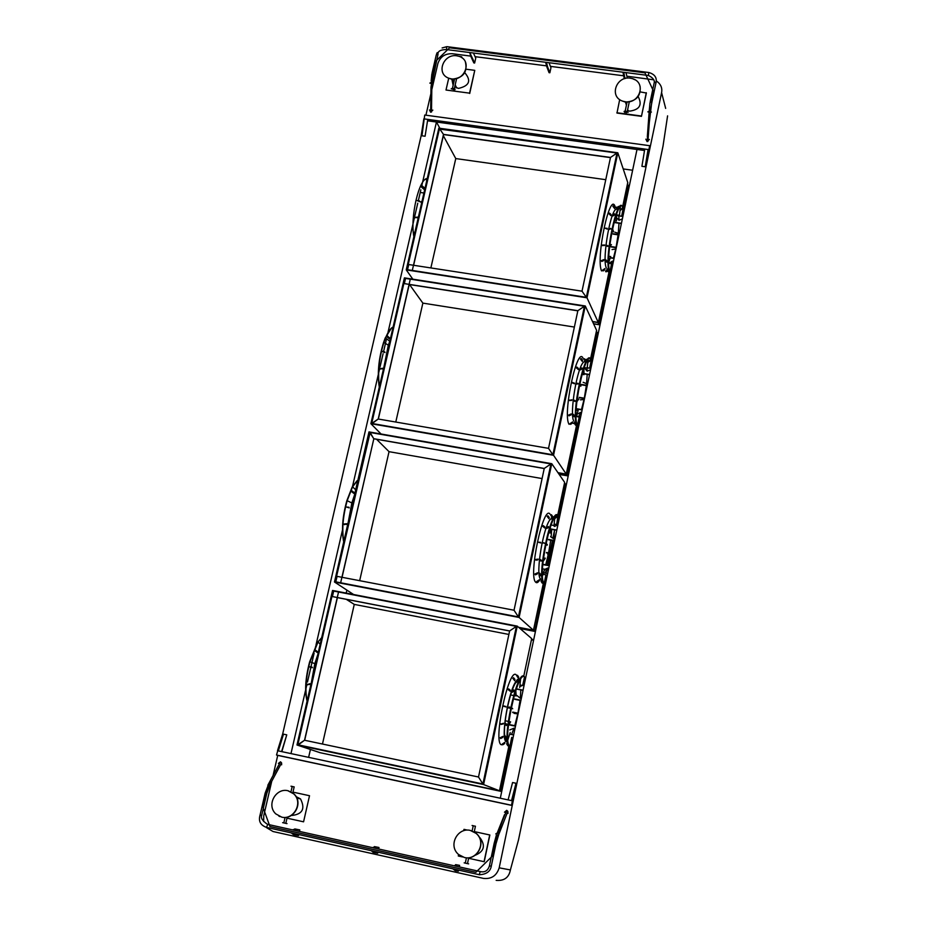 <?xml version="1.0" encoding="UTF-8"?>
<svg xmlns="http://www.w3.org/2000/svg" width="927" height="927" viewBox="0 0 927 927"><rect width="100%" height="100%" fill="white"/><g stroke="black" fill="none" stroke-linecap="round" stroke-linejoin="round"><path stroke-width="1.39" d="M632.62 170.244L623.211 168.934M500.302 798.228L637 149.479L436.455 122.016L421.53 186.802M439.861 128.297L436.455 122.016M653.697 79.815L627.023 76.223M623.639 75.794L550.406 66.362M546.559 65.863L475.087 56.663M470.8 56.107L452.191 53.708C444.983 53.534 440.209 56.802 437.88 63.511L431.994 88.946M656.27 80.904C660.708 83.917 662.481 87.822 661.588 92.619L499.19 867.834C496.652 875.737 491.391 879.259 483.419 878.39L273.036 831.519L266.64 827.718M661.588 92.619L665.667 108.401M420.835 189.85L418.39 200.441M417.753 203.198L414.728 216.327M414.462 217.509L388.054 332.156M387.892 332.886L386.93 337.046M386.269 339.919L383.604 351.472M383.094 353.674L379.989 367.162M379.653 368.633L378.529 373.511M378.193 374.983L352.55 486.327M430.904 93.639L425.91 115.203M648.877 149.629L648.054 149.514L645.215 166.767L646.038 166.883L641.913 166.315L644.763 149.062L648.877 149.629L649.7 145.701L650.151 147.242L649.329 151.159L648.877 149.629L649.329 151.159L646.038 166.883L648.877 149.629L646.038 166.883L648.877 149.629L423.848 118.853L421.171 135.69L282.677 733.987L286.756 734.844L281.599 751.588L277.509 750.719L278.332 750.893L283.5 734.161L282.677 733.987L277.509 750.719L512.411 800.812L511.484 805.239L512.237 805.517L513.164 801.102L511.542 800.627L516.003 783.245L516.872 783.431L513.164 801.102L512.411 800.812L516.872 783.431L512.573 782.527L508.1 799.897L512.411 800.812L516.872 783.431L512.411 800.812M667.591 115.852L663.025 146.072L518.483 840.001L510.395 869.943C508.958 877.545 504.218 881.021 496.165 880.36M271.738 781.241L263.755 815.748L263.639 821.507M290.985 753.593L305.551 690.36M305.852 689.074L306.976 684.161M307.463 682.075L310.742 667.811M310.974 666.849L314.102 653.222M314.693 650.696L315.759 646.038M316.003 644.995L342.399 530.395M308.621 757.359L310.429 749.479M346.188 593.083L346.872 590.105M273.059 775.563L277.729 755.389L276.513 755.018L282.677 733.987M469.711 52.712L471.078 56.953L471.866 57.057L469.757 52.538M471.078 56.953L473.848 62.92L474.636 63.024L475.748 58.111L473.419 53.013M474.636 63.024L471.866 57.057M545.69 62.468L546.779 66.709L547.579 66.814L546.49 62.572L545.725 62.294M546.779 66.709L549.051 72.665L549.85 72.769L550.951 67.798L549.027 62.723M549.85 72.769L547.579 66.814M623.002 72.399L623.801 76.64L624.624 76.744L623.813 72.503L623.037 72.225M627.359 78.111L625.957 72.596M624.416 78.702L623.801 76.64M625.146 78.494L624.624 76.744M429.479 109.954L430.638 112.213L432.828 110.093M649.34 139.444L647.104 141.611L645.841 139.177M619.688 99.583L616.976 113.071L641.461 116.338L646.374 93.024L640.302 91.924M641.461 116.338L646.281 92.7M616.872 112.758L641.368 116.014M627.695 109.363L628.112 110.742L629.792 111.136C639.665 109.653 642.469 104.821 638.182 96.605M625.261 101.761C639.433 104.125 646.803 82.839 632.538 78.656L630.279 78.158C616.27 75.852 608.761 96.814 622.874 101.217L625.261 101.761M622.874 101.217L625.354 102.086C636.119 101.425 641.032 96.199 640.093 86.408M635.065 79.803L632.284 78.575M625.795 111.194L624.103 111.367L624.578 112.318L628.147 112.306L625.795 111.194L626.304 112.839M459.155 56.35L461.623 56.767L462.237 58.007M452.828 88.239L455.053 89.085L454.833 89.873L451.217 88.772L452.828 88.239L453.662 89.884M451.426 78.876C464.914 81.124 472.573 60.579 459.085 56.327L456.733 55.782C443.407 53.581 435.62 73.801 448.946 78.274L451.426 78.876M448.946 78.274L451.6 79.201C463.083 78.111 467.695 72.376 465.4 61.982M454.717 86.895L458.494 88.401C469.433 85.875 471.519 80.649 464.786 72.723M456.026 86.535L454.972 85.782M453.465 83.882L452.758 79.965M451.866 79.235L453.129 85.319M469.56 93.152L446.003 90.023L469.56 93.152L474.763 70.348L466.188 69.224M448.726 78.192L446.003 90.023M469.711 93.476L474.763 70.348M649.7 145.701L424.728 115.041L421.959 135.794L421.171 135.69L425.087 136.234L427.764 119.398L425.087 136.234M421.171 135.69L423.848 118.853L427.764 119.398M644.52 150.498L427.764 120.834M512.237 805.517L277.729 755.389M511.484 805.239L276.513 755.018M281.854 751.646L286.756 734.844M609.862 244.404L611.403 244.635L609.595 246.663L611.403 244.635M608.402 246.014L607.648 246.42L606.49 245.91L606.779 245.307L608.402 246.014L607.648 246.42M607.683 246.049L606.536 245.539M602.202 245.099L604.705 244.995L602.62 245.678L602.202 245.099L602.62 245.678M604.705 244.995L604.416 245.597M604.45 245.226L602.666 245.296M608.819 256.165L610.684 256.721L608.691 262.318L610.684 256.443M607.475 261.588L606.745 262.19L605.644 260.974L605.922 259.896L607.475 261.588L606.745 262.19M606.745 261.901L605.632 260.696M601.31 260.672L603.848 259.583L603.57 260.661L601.75 261.437L601.31 260.672L601.75 261.437M603.848 259.583L603.57 260.661M603.57 260.383L601.75 261.147M608.715 263.28L611.611 263.824L609.896 271.738L610.928 273.198M611.565 263.708L609.931 271.785M608.668 271.124L608.008 271.715L606.803 269.966L607.046 268.842L608.715 271.24L608.008 271.715M607.961 271.599L606.803 269.966M602.538 270.197L604.995 268.529L604.798 269.769L603.048 270.962L602.538 270.197L603.048 270.962M604.995 268.529L604.798 269.769M604.752 269.653L603.002 270.846M611.53 264.218L612.782 264.404M611.553 264.137L612.805 264.322M611.426 270.846L610.406 269.537M605.54 271.229L606.918 270.174L605.54 271.229L606.049 271.889L607.405 270.858M613.315 261.912L612.446 261.124L608.9 263.314M610.267 257.891L614.033 258.459M610.36 257.648L614.091 258.204M616.049 248.923L612.052 249.572M611.02 246.93L616.304 247.706M611.09 246.57L616.374 247.358M619.271 233.616L614.844 232.202M613.095 234.114L618.981 234.983M613.141 233.755L619.062 234.624M622.376 218.876L619.027 220.278L616.467 217.555M613.941 222.492L621.391 223.581M614.01 222.225L621.449 223.303M616.443 215.562L621.623 216.315L623.245 208.308L619.989 210.522M616.443 215.446L621.588 216.188M621.623 216.315L623.245 208.308M620.059 209.873L621.878 208.482M615.829 207.729L616.478 207.127L616.71 208.888L618.981 207.127L618.46 206.454L616.837 207.718L618.46 206.454M619.456 215.168L620.395 206.883L619.456 215.168M616.443 214.821L619.375 215.238M618.981 207.127L618.541 206.397M614.775 207.416L614.647 208.598L614.775 207.416L613.489 205.748L612.84 206.246L614.647 208.598M614.856 207.358L613.57 205.678L612.84 206.246M616.49 220.719L616.432 214.264L616.49 220.719M614.427 220.672L616.397 220.962M615.041 214.612L614.543 213.824L613.002 215.921L615.041 214.612L614.45 214.067M614.543 213.824L612.99 215.006M610.916 214.705L610.928 215.62L610.916 214.705L609.445 213.349L608.865 213.72L610.928 215.62M611.009 214.461L609.537 213.106L608.865 213.72M607.115 228.714L604.937 228.112L607.266 229.108M607.185 228.355L604.937 228.112M611.136 229.015L610.545 228.378L609.34 229.409L610.476 228.737M610.545 228.378L609.19 229.015M613.535 231.518L612.48 228.726L613.535 231.518M611.89 231.646L613.454 231.877M623.952 211.414L623.268 208.378C618.413 192.051 604.126 259.537 609.908 271.727M611.438 263.685L612.446 261.124M613.431 258.112L615.795 248.807M616.096 247.312L618.089 234.855M618.239 233.65L619.004 223.233M619.027 220.278L618.819 215.91M617.139 209.398C611.333 205.076 601.716 258.529 606.258 267.752M622.898 207.868C617.973 191.298 603.477 259.757 609.352 272.109M615.146 206.744C610.07 190.174 595.528 258.563 601.565 270.939M427.266 178.505C419.05 178.251 409.989 217.416 413.882 236.709M424.033 192.573L419.201 213.592M422.086 201.032L421.171 202.121L419.711 201.518M417.301 200.522L421.171 202.121M421.797 202.283L421.09 202.48M419.421 201.252L417.266 200.661L419.676 201.657M419.502 200.904L417.266 200.661M422.005 201.379L421.414 201.541M423.79 187.636L423.871 188.54L422.272 186.292L421.75 186.663L423.871 188.54M423.894 187.393L422.376 186.06L421.75 186.663M424.717 189.606L420.476 186.2L424.647 189.884M421.101 192.596L423.929 193.001M426.849 180.313L425.655 178.981L426.814 180.464M414.948 232.051L413.291 232.723L414.879 232.364M414.693 217.3L417.277 217.219L414.693 217.3L415.053 217.857M417.277 217.219L416.895 217.799M416.93 217.428L415.087 217.486M418.401 217.022L414.682 217.509M418.32 217.393L417.254 217.428M583.929 374.728L583.859 368.39L584.022 374.462L581.982 374.415M582.446 368.714L580.418 369.885L580.487 368.749L581.936 367.915L582.446 368.714L581.936 367.915M580.395 369.027L581.843 368.193M576.2 367.695L576.884 367.092L578.39 368.413L578.321 369.537L576.2 367.695L576.884 367.092M576.779 367.37L578.39 368.413M578.297 368.679L578.321 369.537M587.115 368.135L588.112 359.827L587.197 368.031L584.126 367.648M586.664 360.07L584.381 361.773L584.589 360.522L586.223 359.305L586.756 359.977L586.223 359.305M584.508 360.615L586.142 359.398M580.464 359.073L581.194 358.494L582.515 360.186L582.295 361.437L580.464 359.073L581.194 358.494M581.113 358.587L582.515 360.186M582.423 360.279L582.295 361.437M587.822 362.364L591.31 360.139L589.595 368.251L587.22 367.857M591.252 360.035L589.595 368.251M589.549 368.146L587.22 367.764M589.873 360.186L587.903 361.657M583.767 359.294L584.416 358.714L585.308 359.989M584.161 367.648L587.185 371.182L590.603 369.676M589.584 374.496L583.998 373.581M589.537 374.751L583.998 373.848M583.153 382.295L587.579 384.056M587.289 385.412L581.299 384.427M587.208 385.771L581.264 384.798M580.337 399.827L584.311 399.525M584.589 398.239L579.248 397.359M584.508 398.61L579.166 397.718M576.918 414.404L580.557 412.388L581.438 413.152M582.179 409.653L576.223 408.656M582.121 409.931L576.2 408.946M578.309 421.808L579.34 423.141M580.708 416.663L576.385 415.933M580.684 416.779L576.351 416.049M574.613 422.457L573.396 423.396L574.52 423.616M574.601 422.515L573.396 423.396M578.68 426.246L577.509 425.226L579.236 417.034L576.188 416.524M577.567 425.319L579.236 417.034M576.281 424.647L574.647 422.272L574.404 423.43L575.563 425.122L576.327 424.74L575.563 425.122M575.621 425.215L574.404 423.43M570.093 423.593L570.615 424.369L572.573 421.912L570.093 423.593L570.557 424.276M570.615 424.369L572.33 423.071M572.388 423.164L572.573 421.912M578.158 410.522L576.061 416.883L578.158 410.522L576.142 410.186M574.821 416.119L573.28 414.265L574.08 416.455L574.821 416.119L574.08 416.455M574.091 416.721L572.979 415.122M568.599 415.076L569.051 415.875L571.194 413.917L568.599 415.076L569.039 415.609M569.051 415.875L570.893 414.775M570.905 415.041L571.194 413.917M578.772 399.097L576.814 401.727L578.772 399.097L577.162 398.83M575.621 401.032L574.01 400.128L575.621 401.032L574.879 401.101M574.844 401.472L573.743 400.452M569.352 400L569.769 400.626L571.913 399.78L569.815 400.255M569.769 400.626L571.646 400.105M571.6 400.476L571.913 399.78M572.11 382.851L572.689 382.422L574.497 383.743L572.11 382.851L572.689 382.422M572.619 382.793L574.392 383.06M578.378 383.882L576.594 384.091L576.501 383.407L577.776 383.257L578.378 383.882L577.776 383.257M576.42 383.778L577.695 383.627M580.847 386.223L579.723 383.627L580.928 385.852L579.248 385.956M577.533 425.273C570.997 416.096 585.713 346.605 591.287 360.093L592.075 362.689M587.011 368.112L587.185 371.182M587.197 374.369L586.513 384.137M586.339 385.632L584.3 398.193M584.045 399.433L581.484 409.537M580.557 412.388L578.993 416.374M576.965 425.655C570.325 416.35 585.261 345.864 590.905 359.56M573.859 421.113C569.016 414.566 577.672 363.361 584.381 361.727M584.497 361.692L585.424 361.82M569.108 424.334C562.295 415.006 577.266 344.589 583.083 358.297M383.987 366.721L388.332 345.192L389.954 340.765M379.398 386.675C377.579 372.758 379.073 358.019 383.894 342.457L385.516 337.961C388.089 331.715 390.615 328.065 393.106 327.022M379.282 387.138C377.196 373.593 378.587 358.807 383.465 342.793L385.168 338.077L391.518 328.019M382.469 351.681L384.751 351.889L384.937 352.573L382.469 351.681L382.978 351.252M382.897 351.611L384.751 351.889M387.162 352.874L387.335 352.133M386.675 352.584L387.254 352.492M379.885 368.471L380.244 369.073L382.527 368.286L380.267 368.714M380.244 369.073L382.156 368.575M382.121 368.946L382.527 368.286M387.138 336.964L387.776 336.362L389.317 337.66L389.305 338.784L387.138 336.964L387.776 336.362M387.66 336.628L389.317 337.66M389.201 337.926L389.305 338.784M511.148 692.504L514.948 691.102M516.061 696.015L515.794 690.464L516.165 695.702L514.184 695.644M511.345 692.654L515.053 690.789M513.593 695.528L510.406 694.879M514.346 690.742L512.318 691.623L512.376 690.557L513.825 689.943L514.346 690.742L513.825 689.943M512.272 690.882L513.709 690.256M507.961 689.468L508.645 688.9L510.232 690.128L510.186 691.194L507.961 689.468L508.645 688.9M508.541 689.213L510.232 690.128M510.128 690.453L510.186 691.194M515.331 682.527L519.305 680.348M520.545 679.503L519.699 687.521L520.545 679.503M515.586 682.851L519.375 680.209M519.166 679.595L516.849 681.16L517.069 679.873L518.726 678.749L519.166 679.595L518.726 678.749M516.965 680.024L518.622 678.9M512.828 678.332L513.581 677.73L514.937 679.445L514.728 680.731L512.828 678.332L513.581 677.73M513.488 677.88L514.937 679.445M514.844 679.595L514.728 680.731M522.643 685.493L524.52 676.953L522.701 685.54L520.047 685.007L522.701 685.54M520.603 678.228L521.889 676.756M516.745 675.771L517.533 675.331L518.703 677.15L518.448 678.355L516.745 675.771M517.463 675.285L518.703 677.15M518.645 677.092L518.378 678.309M520.024 685.273L520.719 686.247L522.318 685.47M522.77 685.25L524.265 684.52M523.071 690.163L516.362 688.819M523.025 690.383L516.281 689.039M517.011 695.563L520.29 698.263L521.403 698.077M520.962 700.209L514.844 698.981M520.881 700.557L514.809 699.329M514.149 713.408L518.077 713.906M518.216 713.234L512.758 712.121M518.135 713.616L512.677 712.504M509.746 729.943L513.987 728.193L514.914 728.912M515.551 725.864L509.468 724.613M515.482 726.177L509.363 724.926M511.264 739.804L512.33 741.16M513.674 734.798L509.804 733.999M513.639 734.972L509.746 734.172M509.954 746.038L511.716 737.324L509.954 746.038M505.655 741.021L506.385 740.534M505.621 740.963L506.351 740.476L505.238 738.749M507.046 742.794L506.721 743.987L507.892 745.829L508.448 745.459M507.973 744.323L506.976 742.759M508.483 745.517L507.892 745.829M504.601 743.547L502.77 744.775L504.601 743.547L504.856 742.318L502.307 744.033L502.77 744.775M504.67 743.581L504.856 742.318M504.276 735.285L507.173 738.842M507.869 739.862L510.209 732.481L507.869 739.862M504.601 735.123L507.162 738.622M506.605 739.028L505.076 736.826L504.74 737.834L505.841 739.41L506.605 739.028L505.841 739.41M505.852 739.642L504.74 737.834M500.244 737.718L500.696 738.576L502.944 736.386L500.244 737.718L500.684 738.344M500.696 738.576L502.608 737.394M502.631 737.625L502.944 736.386M504.74 723.025L507.764 725.366M510.603 721.866L508.309 725.841L510.603 721.866L508.83 721.496M504.96 722.99L507.799 725.007M508.239 721.38L505.006 720.719M507.092 725.041L505.528 723.709L506.327 725.169L507.092 725.041L506.327 725.169M506.293 725.528L505.215 724.219M500.696 723.732L501.101 724.474L503.384 723.269L501.148 724.103M501.101 724.474L503.06 723.778M503.025 724.138L503.384 723.269M503.488 706.27L506.003 706.942L504.068 705.934M503.987 706.328L505.864 706.409M509.896 707.568L507.926 707.243L509.896 707.568L509.259 706.977M507.926 707.243L509.178 707.371M507.254 707.336L510.592 707.73M512.701 708.749L511.264 707.405L512.701 708.749L511.055 708.413M509.954 707.255L510.673 707.336M510.476 708.298L507.185 707.637M513.778 729.514L513.57 730.094M507.046 741.565L506.177 741.473C500.198 739.711 508.877 687.753 516.942 680.302M511.287 745.945L509.329 746.42C501.02 743.778 516.872 668.958 524.103 676.351L524.844 677.278M511.333 745.922L509.92 746.026C501.739 743.419 517.359 669.653 524.485 676.93L525.516 678.564M520.615 685.123L520.719 686.247M520.812 689.943L520.29 698.263M520.059 700.383L517.938 713.176M517.799 713.836L514.775 725.702M513.987 728.193L511.646 734.381M502.712 744.671L501.298 744.752C492.816 742.087 508.703 667.336 516.107 674.763L516.86 675.69M504.891 737.382C502.422 724.81 510.684 686.71 517.034 681.032M517.845 680.488L518.923 680.511M311.472 682.04L314.809 663.662L317.799 654.543M307.127 700.905C304.902 690.511 305.84 677.475 309.977 661.797L318.054 641.959L321.657 637.741M307.08 701.125C304.554 691.136 305.4 678.054 309.618 661.878L317.613 642.249L321.611 637.776M309.803 667.023L312.411 667.707L310.313 666.675M310.221 667.058L312.167 667.162M307.185 684.114L307.532 684.821L309.954 683.686L307.555 684.474M307.532 684.821L309.537 684.172M309.514 684.52L309.954 683.686M314.879 650.731L315.516 650.163L317.138 651.391L317.15 652.434L314.879 650.731L315.516 650.163M315.389 650.476L317.138 651.391M317.011 651.693L317.15 652.434M543.5 557.787L545.157 558.471L543.071 561.391L545.192 558.1M541.866 560.638L541.078 561.102L539.943 560.314L540.279 559.526L541.866 560.638L541.078 561.102M541.113 560.742L539.977 559.943M535.539 559.468L538.158 559.132L537.822 559.92L535.945 560.151L535.539 559.468L535.945 560.151M538.158 559.132L537.822 559.92M537.857 559.549L535.98 559.792M542.492 568.726L544.705 569.387L542.469 575.991L544.682 569.143M541.217 575.203L540.476 575.806L539.375 574.358L539.688 573.176L541.217 575.203L540.476 575.806M540.464 575.551L539.363 574.103M534.925 574.022L537.567 572.782L537.266 573.964L535.377 574.856L534.925 574.022L535.377 574.856M537.567 572.782L537.266 573.964M537.254 573.709L535.366 574.601M543.037 574.3L546.026 574.914L544.253 583.338L543.697 582.538M545.968 574.844L544.195 583.28M542.944 582.654L542.225 583.141L543.002 582.724M542.225 583.141L541.055 581.368L541.31 580.175M536.687 581.472L539.271 579.85L537.22 582.249L536.687 581.472M539.213 579.781L539.016 581.032M538.958 580.974L537.162 582.179M543.546 572.805L547.648 573.57M543.593 572.666L547.672 573.419M546.316 579.85L545.273 578.506M548.657 568.761L547.753 568.019L544.659 569.514M543.222 564.647L549.282 565.771M543.326 564.358L549.352 565.482M551.669 554.462L547.718 554.369M546.397 552.851L551.797 553.848M546.478 552.48L551.878 553.477M548.993 554.369L550.708 554.369M554.972 538.807L553.882 538.946L550.557 536.687M548.517 539.804L554.531 540.893M548.552 539.444L554.601 540.545M551.727 537.405L553.28 538.46L551.727 537.405M557.915 524.833L554.427 526.443L553.651 525.447M550.429 529.143L556.756 530.29M550.418 528.888L556.814 530.047M554.126 524.137L556.64 524.589L558.332 516.177L554.728 518.61M554.126 524.068L556.582 524.52M556.64 524.589L557.996 515.655C551.577 505.018 536.188 577.625 543.639 583.697L545.458 583.952M554.809 517.869L556.942 516.304M552.562 516.988L551.426 514.705L550.719 515.192L552.121 517.289M552.654 516.524L551.426 514.705M552.469 517.046L552.596 516.443M553.987 525.366L554.867 517.243L553.987 525.366M551.067 524.983L553.894 525.493M553.407 517.498L552.967 516.687L551.229 517.984L551.113 519.132L553.407 517.498L552.874 516.814M552.967 516.687L551.229 517.984M549.132 517.602L549.004 518.749L549.132 517.602L547.799 515.899L547.139 516.362L549.004 518.749M549.224 517.475L547.892 515.771L547.139 516.362M550.592 532.724L550.325 527.057L550.592 532.724M548.575 532.666L550.487 533.013M548.9 527.359L548.378 526.559L546.872 528.378L548.9 527.359L548.286 526.849M548.378 526.559L546.837 527.579M544.717 527.196L544.752 527.996L544.717 527.196L542.585 526.212L544.752 527.996M544.809 526.907L543.268 525.632L542.585 526.212M540.557 542.724L538.309 542.168L540.754 542.955M540.638 542.341L538.309 542.168M544.636 543.326L543.94 543.106M544.022 542.724L542.677 543.118M547.359 544.728L546.003 543.118L547.359 544.728M545.655 544.809L547.278 545.111M559.282 518.344L558.367 516.212C552.04 505.736 536.884 577.312 544.219 583.303L545.493 583.755M545.794 573.071L547.753 568.019M548.61 565.343L551.403 554.369M551.6 553.419L553.674 540.742M553.882 538.946L554.473 529.873M554.427 526.443L554.253 524.161M550.082 514.23C543.5 503.57 528.077 576.107 535.69 582.202C536.803 583.454 538.344 582.423 540.325 579.12M545.736 564.81L548.286 554.369M548.599 552.874L550.708 540.198M551.09 537.046L551.716 529.375M552.944 518.61L552.283 518.297M551.159 518.668C543.79 523.141 535.122 574.74 540.511 578.958M357.892 480.163L352.561 486.802L347.173 500.731C342.909 516.177 341.785 529.78 343.778 541.53M354.392 495.4L351.843 502.932L348.251 522.11M357.011 480.789L352.144 487.057L346.791 500.881C342.445 516.814 341.414 530.487 343.697 541.878M353.882 497.625L348.761 519.873M351.391 508.436L350.707 508.459M348.9 507.625L346.663 507.069L349.201 507.869M348.981 507.243L346.663 507.069M351.588 507.602L351.437 508.228M353.627 492.55L353.743 493.349L351.53 491.588L353.743 493.349M353.743 492.272L352.167 491.009L351.53 491.588M344.068 524.01L346.768 523.709L344.415 524.67L344.068 524.01L344.415 524.67M346.768 523.709L346.339 524.45M346.374 524.091L344.438 524.311M309.514 795.725L303.569 821.82L309.514 795.725L292.967 792.121M278.911 816.142L279.919 816.594M283.859 817.463L285.018 817.718M286.999 818.159L303.569 821.82M292.028 815.447C302.584 814.173 305.412 808.657 300.51 798.912L296.072 796.617M287.822 790.696C276.072 787.718 266.061 804.891 275.782 813.883L281.738 817.15C293.604 820.198 303.616 802.724 293.685 793.836L287.822 790.696M281.993 817.197C293.847 820.244 303.847 802.782 293.929 793.894L288.32 790.812M285.076 817.475L283.824 822.898L282.619 822.655L287.011 823.616L285.806 823.338L287.208 817.208M290.974 791.785L292.19 786.478L290.997 786.189L294.16 786.919M468.726 857.788L467.486 863.616L468.633 863.86L464.149 862.863L465.296 863.107L466.42 857.823M475.424 826.258L472.098 825.505L473.233 825.783L472.133 830.951M470.221 830.395C457.718 827.232 447.753 845.424 458.552 854.485L464.45 857.521C477.081 860.754 487.011 842.261 476.014 833.315L470.221 830.395M464.821 857.591C477.451 860.58 487.069 842.226 476.188 833.35L470.881 830.557M475.273 855.227C484.045 851.542 485.678 845.783 480.163 837.95L479.282 837.266M468.622 858.286L484.218 861.728L489.862 834.995L474.288 831.6M484.056 861.693L489.699 834.96M467.393 830.105L463.987 829.364L463.709 830.662M458.61 854.532L458.297 856.003L462.538 856.942M278.401 763.419L280.522 761.809L281.599 762.933L281.634 764.81M507.984 813.431L507.845 811.368L506.733 810.325L504.473 812.214M454.497 865.54L456.49 864.833L454.497 865.54M452.874 868.866L455.238 870.673L453.743 869.062M458.61 870.14L458.378 871.183L455.238 870.673M455.62 864.636L459.618 865.378L459.294 866.919M459.618 865.378L456.49 864.833M372.955 847.429L375.273 846.803L372.955 847.429M371.333 850.719L373.152 852.388L373.998 852.573L372.179 850.916M377.938 852.191L377.706 853.222L373.998 852.573M374.427 846.618L378.969 847.487L378.633 848.993M378.969 847.487L375.273 846.803M292.932 829.665L295.562 829.109L292.932 829.665M291.31 832.909L293.419 834.636L292.144 833.095M298.737 834.567L298.506 835.586L294.253 834.821M294.728 828.923L299.803 829.908L299.467 831.415M299.803 829.908L295.562 829.109M593.604 323.871L599.34 324.774L610.256 272.434M593.523 323.697L599.34 324.774L610.337 272.573M623.616 209.595L628.715 185.412L627.092 186.246L628.645 185.203L623.547 209.328M592.585 321.692L598.344 322.596L609.259 270.835M622.307 208.946L627.834 182.77L617.822 152.781L587.011 297.81L598.263 322.422L592.504 321.518L598.263 322.422M627.753 182.561L622.168 209.038L627.834 182.77M599.259 324.601L597.788 322.503L599.259 324.601M627.359 185.018L628.715 185.412M587.011 297.81L406.246 269.884L438.842 128.158L617.822 152.781M413.627 265.273L443.604 134.566L439.479 128.61L617 153.036L586.327 297.324L407.057 269.641L439.479 128.61L617 153.036L586.327 297.324L407.057 269.641L439.479 128.61L407.057 269.641L412.295 270.441L443.5 134.38L610.499 157.451L582.017 291.182L586.327 297.324L582.017 291.182L408.737 264.531L407.544 269.711L586.327 297.324L582.017 291.182L610.499 157.451L617 153.036L586.327 297.324L617 153.036L610.499 157.451L617 153.036L439.85 129.131L443.604 134.566L610.464 157.625M406.246 269.884L412.828 279.178M455.771 158.575L605.76 179.687L455.771 158.575L430.87 267.926L455.771 158.575L443.338 135.713L455.771 158.575M591.681 361.101L597.683 332.631L591.611 360.881M577.927 425.806L567.394 475.783L553.546 455.284L585.273 305.98L596.594 330.29L590.545 358.958L596.675 330.475L590.638 359.097M578.019 425.899L567.475 475.922L566.258 474.114L576.594 425.122L566.258 474.114L557.95 472.666L566.258 474.114M590.522 359.085L590.163 360.777L590.522 359.085M590.626 359.178L590.302 360.684M576.687 425.25L566.351 474.253L558.054 472.805M597.683 332.631L596.038 333.511L597.602 332.445L596.304 332.248M559.201 474.473L567.394 475.783L559.108 474.334M381.078 434.01L370.881 423.685L553.546 455.284M370.881 423.685L404.415 277.868L585.273 305.98M405.053 278.343L371.704 423.442L552.874 454.775L584.439 306.234L405.053 278.343L371.704 423.442L552.874 454.775L584.439 306.234L405.053 278.343L371.704 423.442L378.216 419.016L548.529 448.355L577.857 310.696L584.439 306.234L577.857 310.696L404.346 283.616L405.539 278.413L584.439 306.234L577.857 310.696L548.529 448.355L552.874 454.775L584.439 306.234L552.874 454.775L548.529 448.355L552.874 454.775L372.19 423.523L378.216 419.016L410.29 279.154L405.053 278.343M422.863 303.117L395.783 422.04L422.863 303.117L409.525 284.554L422.863 303.117L574.369 327.057L422.863 303.117M378.355 419.039L409.213 284.508L577.822 310.835M510.325 746.502L500.881 791.322L499.827 789.665L500.997 791.368L322.144 753.13L500.997 791.368L510.464 746.455M532.863 639.607L531.252 640.684L532.863 639.607L531.53 639.352M531.692 638.599L523.767 676.165M509.004 746.189L499.583 790.824L508.9 746.084L499.479 790.777L483.593 784.566L517.254 626.131L531.588 638.506M320.024 752.678L499.479 790.777M319.861 752.62L296.988 744.995L483.593 784.566M296.988 744.995L332.538 590.453L517.254 626.131M333.187 590.974L297.834 744.763L482.897 783.999L516.397 626.374L333.187 590.974L297.834 744.763L482.897 783.999L516.397 626.374L333.187 590.974L297.834 744.763L304.531 740.244L478.506 777.011L509.63 630.939L516.397 626.374L509.63 630.939L332.411 596.571L333.674 591.067L516.397 626.374L509.63 630.939L478.506 777.011L482.897 783.999L516.397 626.374L482.897 783.999L478.506 777.011L482.897 783.999L298.332 744.868L304.531 740.244L338.529 592.005L333.187 590.974M354.265 604.404L322.469 744.033L354.265 604.404L346.292 599.329L354.265 604.404L508.877 634.45L354.265 604.404M304.67 740.279L337.393 597.602L509.618 630.997M520.059 628.552L534.717 631.391L544.659 583.651M519.954 628.46L534.717 631.391L544.763 583.697M548.691 565.076L550.939 554.369M551.159 553.338L553.454 542.469M558.819 516.999L565.783 483.998L564.103 484.937L565.69 483.859L558.738 516.826M548.517 565.319L550.742 554.763M551.044 553.315L553.639 541.02M518.749 627.417L533.454 630.267L543.349 583.326M545.528 573.025L546.119 570.221M547.197 565.076L549.387 554.682M549.734 553.071L552.376 540.511M553.048 537.336L554.462 530.638M557.382 516.826L557.637 515.609M557.695 515.319L564.647 482.353L551.762 463.697L519.097 617.463L533.349 630.175L518.633 627.324L533.349 630.175M534.612 631.299L533.57 629.711L534.612 631.299M564.381 483.627L565.783 483.998M519.097 617.463L334.473 581.994L368.992 431.901L551.762 463.697M369.641 432.399L373.824 438.795L340.649 582.782L335.307 581.75L369.641 432.399L550.916 463.94L518.402 616.93L335.307 581.75L369.641 432.399L550.916 463.94L518.402 616.93L335.307 581.75L370.058 432.816M334.473 581.994L353.604 594.52M389.039 451.669L542.086 478.575L389.039 451.669L359.664 580.684L389.039 451.669L376.559 439.271L389.039 451.669M337.057 576.351L514.033 610.233L518.402 616.93L514.033 610.233L544.242 468.459L514.033 610.233L518.402 616.93L335.794 581.843L337.057 576.351M342.051 577.312L373.824 438.795L544.219 468.552M373.708 438.68L544.242 468.459L550.916 463.94L518.402 616.93L550.916 463.94L544.242 468.459L550.916 463.94L370.128 432.48L373.708 438.68M430.661 110.487L430.997 87.068L434.902 62.028L449.595 47.798L644.937 72.827L653.153 90.394L647.231 139.873M279.827 763.083L270.348 780.685L262.468 805.934L269.942 826.525L475.852 872.307L492.005 856.455C496.443 837.556 501.183 822.631 506.2 811.681M510.395 869.943L499.19 867.834M431.078 82.41L429.85 83.117L431.889 83.685L433.303 83.117L432.017 82.422M431.159 81.02L431.82 74.172L432.33 73.117L433.569 73.453L433.315 74.531M432.063 73.082L436.235 55.087L436.756 54.009L437.996 54.345L437.741 55.458M470.418 49.664L447.196 46.686L446.408 47.393L446.849 49.594M655.818 83.604L656.049 82.468C657.034 77.52 654.624 74.206 648.83 72.503L648.39 75.539M651.681 103.21L656.049 82.468L654.879 82.155L654.08 83.256L650.186 101.761M650.221 111.321L651.391 112.063L650.024 112.607L651.924 102.109L650.754 101.796L649.954 102.862L649.19 111.24L647.822 111.843L650.024 112.607L647.903 141.483M654.184 82.121C655.065 80.417 651.89 76.744 648.077 75.435L446.327 49.537C440.395 49.699 437.625 51.298 437.996 54.345L431.889 83.685L431.484 112.04M267.034 827.51L266.478 827.382C260.417 825.215 258.285 821.113 260.058 815.088L265.134 793.199L266.744 793.547M265.134 793.176L268.957 783.269L270.267 783.987L269.305 786.015M260.058 815.065L261.681 815.424M479.583 874.775L266.478 827.382L267.764 824.37L292.028 829.758M491.287 866.224L491.275 866.247C490.279 871.6 486.258 874.428 479.189 874.729L480.256 871.577C484.856 872.608 487.915 870.696 489.421 865.841M491.275 866.247L489.433 865.818L494.172 843.257L496.026 843.64L491.275 866.247M496.026 843.663L499.016 833.651L497.741 832.979L495.922 833.686L496.408 835.053L494.184 843.234M498.262 835.772L507.845 811.368M436.582 53.986L437.22 52.607M442.121 47.949L446.64 46.698M471.206 49.757L546.374 59.386M547.173 59.49L623.662 69.282M624.485 69.386L648.483 72.468M647.313 136.941L649.097 112.549M626.42 105.203L625.482 102.109M625.157 111.147L627.058 102.202M629.248 102.028L627.22 111.576M461.623 56.767L461.461 57.462M456.547 78.876L454.311 88.644M452.469 88.204L454.346 80.035M456.744 87.984L455.18 84.844M453.859 82.167L452.422 79.282M388.332 345.192L383.894 342.457M389.769 341.229L385.516 337.961M514.636 730.221L513.593 729.364M314.809 663.662L309.977 661.797M320.163 644.242L318.054 641.959M352.561 486.802L355.678 489.78M347.173 500.731L351.843 502.932M300.51 798.912L296.779 798.008M294.172 786.872L292.781 792.921M475.435 826.212L474.218 831.936M480.163 837.95L479.549 837.788M267.266 824.184C262.445 820.812 260.591 817.904 261.681 815.447L266.756 793.535L270.267 783.987L281.599 762.933M267.822 785.262L278.227 765.957M292.862 829.943L372.04 847.533M372.886 847.718L453.57 865.644M454.427 865.841L479.885 871.484M497.254 832.921L504.485 814.717"/></g></svg>
